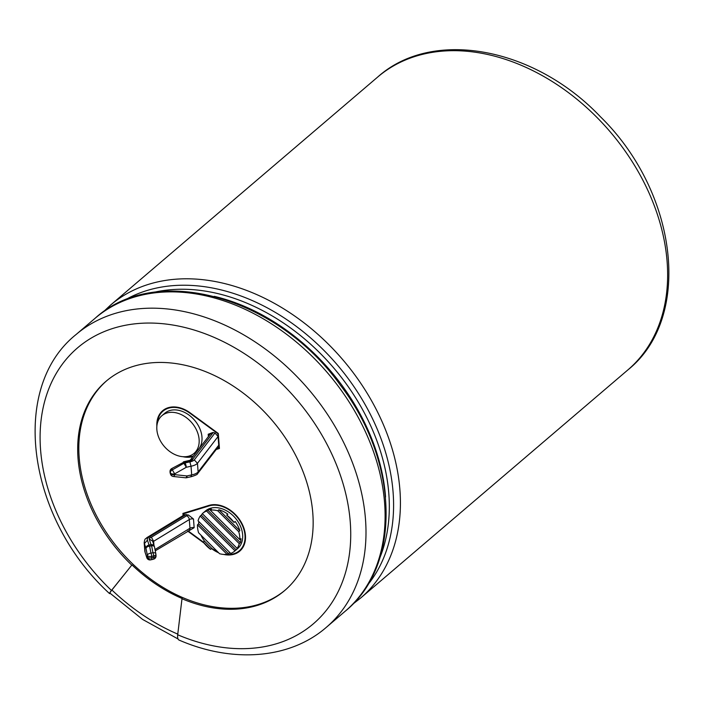<?xml version="1.0" encoding="UTF-8"?>
<svg xmlns="http://www.w3.org/2000/svg" width="704" height="704" viewBox="0 0 704 704"><rect width="100%" height="100%" fill="white"/><g stroke="black" fill="none" stroke-linecap="round" stroke-linejoin="round"><path stroke-width="1.06" d="M145.35 553.159L144.839 551.329A9.865 4.734 175.6 0 0 145.094 552.226L146.67 557.066A3.3 2.878 161.9 0 0 146.793 557.665L145.094 552.226L144.426 543.558A9.865 4.734 -4.4 0 1 144.179 542.661C145.033 537.434 145.614 539.396 146.837 537.654L184.527 514.703L188.39 514.985L193.486 519.015A3.3 1.584 -4.4 0 0 189.306 519.57L153.63 541.288L151.386 537.222A4.699 2.253 -4.4 0 0 149.16 538.938L151.017 544.641A3.3 0.827 77.5 0 1 151.58 545.75L152.953 552.71L150.982 553.15L149.609 546.19L151.58 545.75A3.3 1.716 -11.2 0 1 154.484 546.894A3.3 1.716 -11.2 0 1 154.502 547.096M146.925 537.592L148.482 537.486A6.565 3.15 -4.4 0 0 147.444 540.17L144.426 543.558L146.01 548.407A3.3 2.878 -18.1 0 1 149.046 545.081L151.017 544.641A3.3 2.878 -18.1 0 1 154.378 546.506L152.618 541.112L149.16 538.938M155.258 550.827L194.154 527.683L193.486 519.015M147.444 540.17L149.046 545.081A3.3 0.827 77.5 0 1 149.609 546.19A3.3 1.716 -11.2 0 0 146.01 548.407L147.382 555.368A3.3 1.716 -11.2 0 1 150.982 553.15A3.3 0.827 77.5 0 1 151.703 556.371L151.809 557.85L153.789 557.41L153.674 555.931L151.703 556.371A3.3 1.584 -4.4 0 1 147.382 555.368L147.497 556.846A3.3 1.584 -4.4 0 0 151.809 557.85A3.3 0.827 -102.5 0 1 151.474 559.636L153.446 559.196L151.474 559.636A3.3 3.282 74.8 0 1 147.497 556.846L146.67 557.066A3.3 3.282 74.8 0 0 150.647 559.856L152.618 559.416A3.3 3.282 74.8 0 0 152.768 559.381L153.595 559.161A3.3 3.282 74.8 0 0 156.015 555.905M161.911 415.694L164.762 413.266A24.763 18.154 49.5 0 1 191.981 417.534A24.763 18.154 49.5 0 1 200.376 446.415A24.763 18.154 49.5 0 1 196.918 450.93L194.066 453.367A24.763 18.154 49.5 0 1 164.182 446.318A24.763 18.154 49.5 0 1 161.911 415.694A24.763 18.154 49.5 0 1 189.138 419.962A24.763 18.154 49.5 0 1 197.525 448.844A24.763 18.154 49.5 0 1 194.066 453.367M212.406 433.594A3.3 2.658 -142.4 0 0 210.012 434.465L190.476 459.853L193.054 458.735L212.406 433.594A6.6 3.168 -4.4 0 0 212.854 432.485L208.199 434.236L208.375 436.594M212.854 432.485L214.984 432.978L218.064 436.533L218.724 445.201L218.31 446.767L197.56 473.722C197.622 474.355 195.571 475.341 191.409 476.661L186.604 477.726A3.3 0.827 -102.5 0 0 186.947 475.948L174.75 474.646L174.689 473.871L186.287 467.28L191.03 466.224L191.69 474.883L190.986 476.309M157.335 423.35A27.518 20.17 49.5 0 1 162.976 411.171A27.518 20.17 49.5 0 1 189.957 413.222L217.844 433.646L218.064 436.533L197.463 463.302L198.132 471.97L197.692 473.563M193.503 455.919L193.23 456.007A27.518 20.17 49.5 0 1 185.786 456.685M219.384 447.718L216.779 448.756M218.944 448.087L218.724 445.201L198.132 471.97A9.865 4.734 175.6 0 1 191.69 474.883L186.947 475.948A3.3 1.32 -83.9 0 1 185.539 477.787A3.3 3.3 0 0 0 186.604 477.726M162.976 411.171L164.111 410.203A27.518 20.17 49.5 0 1 168.221 407.713M184.413 512.952L183.401 513.823L183.515 515.319M198.59 532.787A24.763 18.154 49.5 0 1 197.49 524.832L227.066 554.338A24.763 18.154 49.5 0 1 219.569 553.714L198.59 532.787M201.001 535.19A24.763 18.154 -130.5 0 0 204.424 541.068L211.754 548.381A24.763 18.154 -130.5 0 0 217.474 551.628M211.754 548.381L210.619 549.358A24.763 18.154 49.5 0 1 203.289 542.045L210.619 549.358M204.424 541.068L203.289 542.045L188.047 530.86M239.87 530.728L218.891 509.793A24.763 18.154 49.5 0 1 227.85 514.158L226.706 515.126A24.763 18.154 49.5 0 1 234.036 522.438L235.18 521.47A24.763 18.154 49.5 0 1 239.87 530.728L238.735 531.696A24.763 18.154 49.5 0 1 239.844 539.651L240.979 538.683A24.763 18.154 49.5 0 1 240.398 542.678L239.263 543.646A24.763 18.154 49.5 0 1 237.142 548.39L202.312 513.647A24.763 18.154 49.5 0 1 202.585 513.41L205.436 510.981A24.763 18.154 49.5 0 1 232.654 515.249A24.763 18.154 49.5 0 1 241.05 544.122A24.763 18.154 49.5 0 1 237.591 548.645L234.74 551.074A24.763 18.154 49.5 0 1 230.745 553.432L198.07 520.837A24.763 18.154 49.5 0 1 200.182 516.094L201.326 515.126A24.763 18.154 49.5 0 1 202.4 513.735M230.278 552.974A24.763 18.154 49.5 0 1 228.202 553.362L198.625 523.855L197.49 524.832M198.625 523.855A24.763 18.154 49.5 0 1 198.845 521.611M202.585 513.41A24.763 18.154 49.5 0 1 206.58 511.051L207.724 510.074A24.763 18.154 49.5 0 1 211.402 509.177L210.267 510.145A24.763 18.154 49.5 0 1 217.756 510.77L218.891 509.793M234.74 551.074A24.763 18.154 49.5 0 0 235.013 550.836L236.148 549.868A24.763 18.154 49.5 0 0 238.278 547.422L237.142 548.39M228.202 553.362L227.066 554.338M238.735 531.696L217.756 510.77M210.267 510.145L239.844 539.651M235.013 550.836L200.182 516.094M239.263 543.646L206.58 511.051M226.706 515.126L234.036 522.438M240.398 542.678L207.724 510.074M236.148 549.868L201.326 515.126M152.794 541.649A1.399 0.669 -4.4 0 1 153.63 541.288L153.93 545.116M191.171 460.53L184.686 461.974A3.3 0.827 -102.5 0 0 184.193 461.639L190.467 460.196L191.171 460.53A4.699 2.253 -4.4 0 0 193.054 458.735M194.278 459.906L197.463 463.302A9.865 4.734 -4.4 0 1 191.03 466.224L189.886 461.868A6.565 3.15 -4.4 0 0 194.278 459.906L214.984 432.978M178.05 638.959L142.569 619.414L109.974 593.138A11.114 1.047 -46.3 0 1 111.901 590.005L131.78 565.145L111.47 590.454A11.114 1.047 133.7 0 0 109.542 593.586A11.114 1.047 133.7 0 0 110.22 593.375M187.669 531.089L204.151 543.171M211.534 548.574L212.203 549.067A28.063 20.574 -130.5 0 0 218.636 552.781M223.582 554.409A28.063 20.574 -130.5 0 0 239.73 551.153A28.063 20.574 -130.5 0 0 239.756 519.878A28.063 20.574 -130.5 0 0 208.868 505.428L182.908 513.418L183.075 515.583M156.869 426.193A28.063 20.574 49.5 0 1 162.615 410.758A28.063 20.574 49.5 0 1 190.142 412.843L218.293 433.462L219.437 448.492L216.225 449.478M192.949 456.632A28.063 20.574 49.5 0 1 182.908 456.694M106.674 380.758A137.57 100.839 -130.5 0 0 119.865 550.37A137.57 100.839 -130.5 0 0 285.314 590.005M132.009 564.951A137.57 100.839 49.5 0 0 182.222 598.55L181.993 598.743A137.57 100.839 -130.5 0 0 284.742 590.489A137.57 100.839 -130.5 0 0 288.869 443.335A137.57 100.839 -130.5 0 0 144.584 363.722A137.57 100.839 -130.5 0 0 106.102 381.234A137.57 100.839 -130.5 0 0 131.78 565.145M181.993 598.743L177.698 634.77A11.114 4.242 113.1 0 0 179.089 640.086C232.531 663.362 289.819 659.076 326.216 627.431A192.597 141.178 -130.5 0 0 308.546 389.294A192.597 141.178 -130.5 0 0 76.129 334.479L95.234 318.173A192.597 141.178 49.5 0 1 327.65 372.988A192.597 141.178 49.5 0 1 345.321 611.125C402.274 564.942 398.622 460.812 340.252 385.018C277.596 296.93 156.561 262.205 95.234 318.173M183.401 513.823L209.114 505.912A27.518 20.17 49.5 0 1 239.404 520.071A27.518 20.17 49.5 0 1 239.378 550.739A27.518 20.17 49.5 0 1 226.459 554.4M217.756 551.91A27.518 20.17 49.5 0 1 215.019 550.44M159.87 414.841A28.063 20.574 49.5 0 1 163.196 410.282M235.268 553.23A28.063 20.574 -130.5 0 0 240.293 550.651M243.619 546.102A27.518 20.17 49.5 0 1 240.513 549.762L239.378 550.739M188.39 514.985A6.6 3.168 -4.4 0 0 186.604 515.786A3.3 2.103 58.7 0 1 189.306 519.57L189.966 528.238L155.003 549.525M189.209 530.156A3.3 2.103 -121.3 0 0 189.966 528.238A3.3 1.584 175.6 0 1 194.154 527.683M186.261 514.492L148.482 537.486M150.647 559.856A3.3 3.3 0 0 1 146.793 557.665A3.3 2.878 161.9 0 0 147.039 558.202M186.604 515.786L151.386 537.222M189.886 461.868L185.002 462.95L184.686 461.974A3.3 2.878 -18.1 0 0 183.586 462.299L171.679 468.591A3.3 3.3 0 0 0 170.025 471.706A3.3 1.584 175.6 0 1 170.069 471.372M171.679 468.591L183.586 462.299L183.902 463.276L172.313 469.867L171.996 468.89A3.3 2.878 161.9 0 0 170.06 471.891A3.3 1.584 175.6 0 1 170.025 471.706L170.078 472.481A3.3 3.3 0 0 0 170.236 473.255A3.3 2.878 -18.1 0 1 170.113 472.657A3.3 1.584 175.6 0 1 170.078 472.481A3.3 1.584 175.6 0 1 170.086 472.296M170.06 471.891L170.377 472.868A3.3 1.584 -4.4 0 0 174.689 473.871L172.313 469.867A3.3 2.878 161.9 0 0 170.377 472.868L170.06 471.891M209.607 434.993A3.3 1.584 -4.4 0 0 208.199 434.236M185.002 462.95A3.3 0.827 77.5 0 1 186.287 467.28L183.902 463.276A3.3 2.878 -18.1 0 1 185.002 462.95M170.236 473.255L170.553 474.223A3.3 2.878 -18.1 0 1 170.438 473.634A3.3 1.584 -4.4 0 0 174.75 474.646A3.3 1.32 -83.9 0 1 173.342 476.485L185.539 477.787M627.845 369.943A192.597 141.178 -130.5 0 0 610.174 131.798A192.597 141.178 -130.5 0 0 377.758 76.982L110.546 305.096A192.597 141.178 49.5 0 1 342.962 359.911A192.597 141.178 49.5 0 1 360.633 598.057L627.845 369.943C693.343 317.495 677.662 192.192 600.406 116.732C534.838 47.608 432.749 27.72 377.758 76.982M367.4 585.297A188.936 138.503 -130.5 0 0 337.225 364.804A188.936 138.503 -130.5 0 0 124.203 300.414M385.554 497.015A186.648 136.822 -130.5 0 0 214.245 296.34M153.674 292.354A186.648 136.822 49.5 0 1 333.643 367.866A186.648 136.822 49.5 0 1 379.993 557.454M177.698 634.77A181.474 133.03 -130.5 0 0 345.629 493.205A181.474 133.03 -130.5 0 0 104.13 331.628A181.474 133.03 -130.5 0 0 111.47 590.454M177.778 634.128A181.034 132.713 49.5 0 1 111.901 590.005M210.047 505.111L209.114 505.912M155.98 555.535A3.3 1.584 -4.4 0 1 156.024 555.72A3.3 3.3 0 0 1 153.595 559.161A3.3 3.282 74.8 0 1 153.446 559.196A3.3 0.827 -102.5 0 0 153.789 557.41A3.3 1.584 -4.4 0 0 156.024 555.72L155.91 554.242A3.3 3.3 0 0 0 155.857 553.854A3.3 1.716 -11.2 0 0 152.953 552.71A3.3 0.827 77.5 0 1 153.674 555.931A3.3 1.584 -4.4 0 0 155.91 554.242A3.3 1.584 -4.4 0 0 155.874 554.057A3.3 1.716 -11.2 0 0 155.857 553.854L154.484 546.894A3.3 3.3 0 0 0 154.378 546.506A3.3 2.878 -18.1 0 1 154.458 546.797M144.179 542.661L144.839 551.329M184.193 461.639A3.3 3.3 0 0 0 183.278 461.991M170.553 474.223A3.3 3.3 0 0 0 173.342 476.485M352.669 604.234L360.633 598.057M110.546 305.096L103.189 311.995M326.216 627.431L345.321 611.125M76.129 334.479C8.633 388.318 27.685 518.892 109.542 593.586"/></g></svg>
